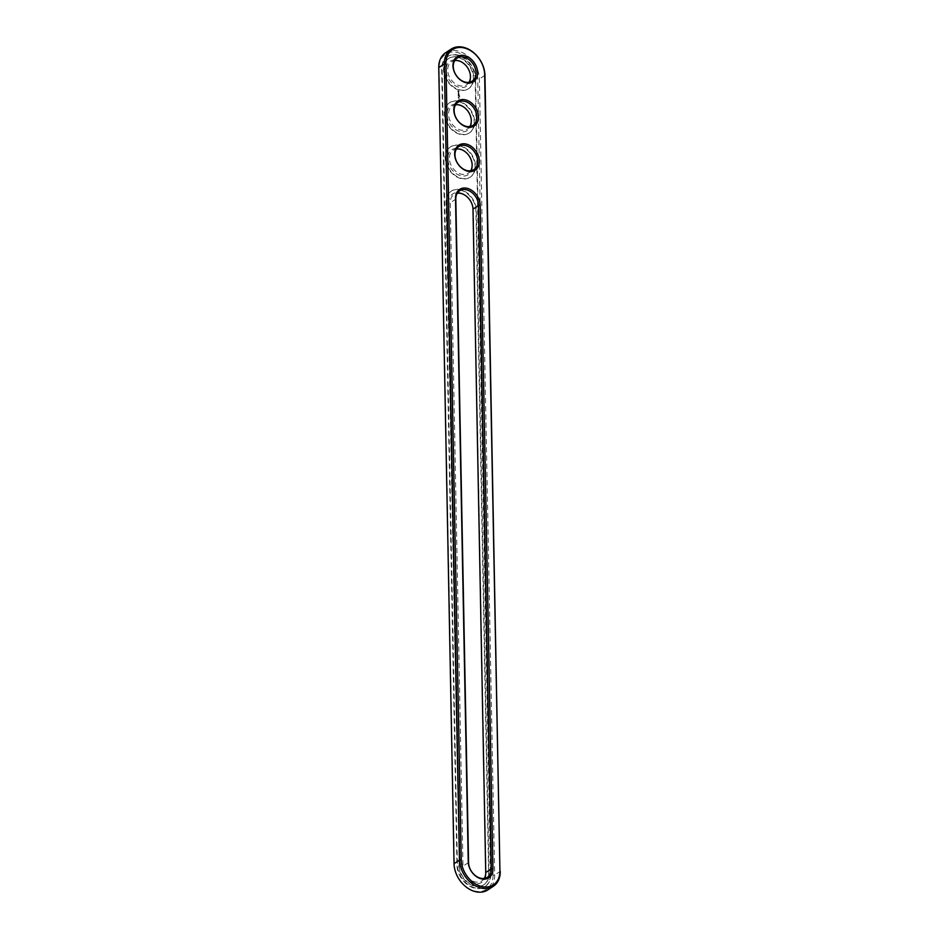 <?xml version="1.0" encoding="UTF-8"?>
<svg xmlns="http://www.w3.org/2000/svg" width="939" height="939" viewBox="0 0 939 939"><rect width="100%" height="100%" fill="white"/><g stroke="black" fill="none" stroke-linecap="round" stroke-linejoin="round"><path stroke-width="0.7" stroke-dasharray="4.7 3.52" d="M445.614 52.737A24.555 18.193 -123.2 0 1 467.223 55.601A24.555 18.193 -123.2 0 1 479.383 78.958L494.665 875.054A24.555 18.193 -123.2 0 1 487.811 889.914M493.034 875.218A23.381 17.313 -123.2 0 1 474.101 890.865A23.381 17.313 -123.2 0 1 454.359 864.396L439.076 68.312A23.381 17.313 -123.2 0 1 458.009 52.666A23.381 17.313 -123.2 0 1 477.74 79.122L493.034 875.218L494.665 875.054L500.241 871.404M475.146 78.395L490.428 874.491A20.235 14.989 -123.2 0 1 484.782 886.733A20.235 14.989 -123.2 0 1 466.976 884.374A20.235 14.989 -123.2 0 1 456.953 865.124L441.67 69.028A20.235 14.989 -123.2 0 1 447.316 56.786A20.235 14.989 -123.2 0 1 465.122 59.145A20.235 14.989 -123.2 0 1 475.146 78.395L475.58 78.101A20.235 14.989 -123.2 0 0 465.568 58.852A20.235 14.989 -123.2 0 0 447.762 56.504L447.316 56.786M484.266 878.411A13.756 10.188 -123.2 0 1 481.895 880.876A13.756 10.188 -123.2 0 1 469.793 879.28A13.756 10.188 -123.2 0 1 462.986 866.192L450.239 202.777A13.756 10.188 -123.2 0 1 454.077 194.455A13.756 10.188 -123.2 0 1 457.281 193.27M470.674 170.781A13.756 10.188 -123.2 0 1 468.303 173.234A13.756 10.188 -123.2 0 1 452.246 167.318A13.756 10.188 -123.2 0 1 453.232 150.228A13.756 10.188 -123.2 0 1 456.436 149.043M469.829 126.554A13.756 10.188 -123.2 0 1 467.458 129.007A13.756 10.188 -123.2 0 1 451.401 123.091A13.756 10.188 -123.2 0 1 452.387 106.001A13.756 10.188 -123.2 0 1 455.579 104.816M468.984 82.327A13.756 10.188 -123.2 0 1 466.613 84.78A13.756 10.188 -123.2 0 1 450.544 78.864A13.756 10.188 -123.2 0 1 451.53 61.774A13.756 10.188 -123.2 0 1 454.734 60.589M490.428 874.491L490.874 874.197A20.235 14.989 -123.2 0 1 485.228 886.439A20.235 14.989 -123.2 0 1 467.422 884.08A20.235 14.989 -123.2 0 1 457.399 864.842L442.116 68.747A20.235 14.989 -123.2 0 1 447.762 56.504M490.874 874.197L475.58 78.101M448.607 202.941A14.93 11.057 -123.2 0 1 460.697 192.953A14.93 11.057 -123.2 0 1 473.303 209.843L486.038 873.258A14.93 11.057 -123.2 0 1 473.949 883.247A14.93 11.057 -123.2 0 1 461.342 866.357L448.607 202.941L450.239 202.777L455.814 199.127M459.852 148.726A14.93 11.057 -123.2 0 1 470.932 171.884A14.93 11.057 -123.2 0 1 449.546 165.898A14.93 11.057 -123.2 0 1 459.852 148.726M458.995 104.499A14.93 11.057 -123.2 0 1 470.075 127.657A14.93 11.057 -123.2 0 1 448.689 121.671A14.93 11.057 -123.2 0 1 458.995 104.499M458.15 60.272A14.93 11.057 -123.2 0 1 469.23 83.43A14.93 11.057 -123.2 0 1 447.844 77.444A14.93 11.057 -123.2 0 1 458.15 60.272M459.746 96.74L459.629 95.719M459.183 865.335L446.448 201.932A18.076 13.392 -123.2 0 1 451.495 190.993A18.076 13.392 -123.2 0 1 467.399 193.094A18.076 13.392 -123.2 0 1 476.343 210.289L489.078 873.693A18.076 13.392 -123.2 0 1 484.043 884.632A18.076 13.392 -123.2 0 1 468.138 882.531A18.076 13.392 -123.2 0 1 459.183 865.335L446.002 202.214A18.076 13.392 -123.2 0 1 451.049 191.274A18.076 13.392 -123.2 0 1 466.953 193.387A18.076 13.392 -123.2 0 1 475.909 210.571L488.644 873.986A18.076 13.392 -123.2 0 1 483.597 884.925A18.076 13.392 -123.2 0 1 467.692 882.824A18.076 13.392 -123.2 0 1 458.748 865.629M458.537 57.15A18.076 13.392 56.8 0 0 448.948 58.312A18.076 13.392 56.8 0 0 447.657 80.766A18.076 13.392 56.8 0 0 468.761 88.536A18.076 13.392 56.8 0 0 472.775 71.74A18.076 13.392 56.8 0 0 458.537 57.15M458.666 99.827L459.371 100.297L458.889 99.687M457.798 91.048L458.831 90.825L458.854 92.468L457.751 91.329L458.936 90.754L458.971 92.398L457.903 90.966M458.255 92.761L458.925 93.665L458.373 92.691M458.255 93.618L459.054 94.17L458.22 94.311L458.197 93.56L459.112 94.135L458.361 93.548M458.173 94.487L459.018 95.32L458.173 94.487L459.171 94.663M458.737 95.872L458.232 95.297L459.089 96.353L458.197 96.095M458.22 97.245L459.065 97.539L458.338 97.175M458.244 98.126L459.136 98.372L458.385 97.468L459.241 98.302L458.349 98.043M459.382 101.377A18.076 13.392 56.8 0 0 449.793 102.539A18.076 13.392 56.8 0 0 448.502 124.993A18.076 13.392 56.8 0 0 469.606 132.763A18.076 13.392 56.8 0 0 473.62 115.967A18.076 13.392 56.8 0 0 459.382 101.377M460.239 145.604A18.076 13.392 56.8 0 0 450.638 146.766A18.076 13.392 56.8 0 0 449.347 169.22A18.076 13.392 56.8 0 0 470.451 176.99A18.076 13.392 56.8 0 0 474.477 160.193A18.076 13.392 56.8 0 0 460.239 145.604M459.793 145.897A18.076 13.392 -123.2 0 1 474.031 160.487A18.076 13.392 -123.2 0 1 470.016 177.283A18.076 13.392 -123.2 0 1 448.912 169.501A18.076 13.392 -123.2 0 1 450.204 147.047A18.076 13.392 -123.2 0 1 459.793 145.897M458.948 101.67A18.076 13.392 -123.2 0 1 473.186 116.26A18.076 13.392 -123.2 0 1 469.16 133.056A18.076 13.392 -123.2 0 1 448.056 125.274A18.076 13.392 -123.2 0 1 449.347 102.82A18.076 13.392 -123.2 0 1 458.948 101.67M458.091 57.443A18.076 13.392 -123.2 0 1 472.329 72.033A18.076 13.392 -123.2 0 1 468.315 88.829A18.076 13.392 -123.2 0 1 447.21 81.047A18.076 13.392 -123.2 0 1 448.502 58.594A18.076 13.392 -123.2 0 1 458.091 57.443M458.185 95.027L458.279 94.416M458.209 95.391L458.854 95.801M458.326 95.309L459.183 95.508L458.525 95.379L459.148 96.318L458.361 96.095M458.267 91.388L459.03 91.423L458.302 91.564M484.958 75.308L479.383 78.958L477.74 79.122M454.042 863.692L454.359 864.396M438.759 67.596L439.076 68.312M468.561 862.542L462.986 866.192L461.342 866.357M472.986 209.139L473.303 209.843M485.733 872.554L486.038 873.258M459.652 190.805L454.077 194.455M487.47 877.226L481.895 880.876M458.807 146.578L453.232 150.228M473.878 169.583L468.303 173.234M457.95 102.351L452.387 106.001M473.033 125.357L467.458 129.007M457.105 58.124L451.53 61.774M472.176 81.13L466.613 84.78"/><path stroke-width="1.41" d="M500.241 871.404A24.555 18.193 -123.2 0 1 493.386 886.263A24.555 18.193 -123.2 0 1 471.777 883.399A24.555 18.193 -123.2 0 1 459.617 860.042L444.335 63.946A24.555 18.193 -123.2 0 1 451.19 49.086A24.555 18.193 -123.2 0 1 472.798 51.95A24.555 18.193 -123.2 0 1 484.958 75.308L499.924 870.688A23.381 17.313 -123.2 0 1 480.991 886.334A23.381 17.313 -123.2 0 1 461.26 859.878L445.966 63.782A23.381 17.313 -123.2 0 1 464.899 48.135A23.381 17.313 -123.2 0 1 484.641 74.604L499.924 870.688M493.386 886.263L487.811 889.914A24.555 18.193 -123.2 0 1 466.202 887.05A24.555 18.193 -123.2 0 1 454.042 863.692L438.759 67.596A24.555 18.193 -123.2 0 1 445.614 52.737L451.19 49.086M480.205 205.324L492.94 868.739A14.93 11.057 -123.2 0 1 480.85 878.728A14.93 11.057 -123.2 0 1 468.244 861.838L455.509 198.422A14.93 11.057 -123.2 0 1 467.599 188.434A14.93 11.057 -123.2 0 1 480.205 205.324L478.561 205.488L491.308 868.904A13.756 10.188 -123.2 0 1 487.47 877.226A13.756 10.188 -123.2 0 1 475.369 875.618A13.756 10.188 -123.2 0 1 468.561 862.542L455.814 199.127A13.756 10.188 -123.2 0 1 459.652 190.805A13.756 10.188 -123.2 0 1 471.754 192.413A13.756 10.188 -123.2 0 1 478.561 205.488L472.986 209.139L485.733 872.554A13.756 10.188 -123.2 0 1 484.266 878.411M466.742 144.207A14.93 11.057 -123.2 0 1 479.348 161.097A14.93 11.057 -123.2 0 1 467.258 171.098A14.93 11.057 -123.2 0 1 454.652 154.196A14.93 11.057 -123.2 0 1 466.742 144.207M465.897 99.98A14.93 11.057 -123.2 0 1 478.503 116.87A14.93 11.057 -123.2 0 1 466.413 126.871A14.93 11.057 -123.2 0 1 453.807 109.969A14.93 11.057 -123.2 0 1 465.897 99.98M465.051 55.753A14.93 11.057 -123.2 0 1 477.658 72.643A14.93 11.057 -123.2 0 1 465.568 82.632A14.93 11.057 -123.2 0 1 452.962 65.742A14.93 11.057 -123.2 0 1 465.051 55.753M466.108 145.698A13.756 10.188 -123.2 0 1 476.942 156.801A13.756 10.188 -123.2 0 1 473.878 169.583A13.756 10.188 -123.2 0 1 457.821 163.668A13.756 10.188 -123.2 0 1 458.807 146.578A13.756 10.188 -123.2 0 1 466.108 145.698M465.251 101.471A13.756 10.188 -123.2 0 1 476.085 112.574A13.756 10.188 -123.2 0 1 473.033 125.357A13.756 10.188 -123.2 0 1 456.976 119.441A13.756 10.188 -123.2 0 1 457.95 102.351A13.756 10.188 -123.2 0 1 465.251 101.471M464.406 57.244A13.756 10.188 -123.2 0 1 475.24 68.347A13.756 10.188 -123.2 0 1 472.176 81.13A13.756 10.188 -123.2 0 1 456.119 75.214A13.756 10.188 -123.2 0 1 457.105 58.124A13.756 10.188 -123.2 0 1 464.406 57.244M457.281 193.27A13.756 10.188 -123.2 0 1 472.986 209.139M456.436 149.043A13.756 10.188 -123.2 0 1 460.533 149.348A13.756 10.188 -123.2 0 1 470.533 158.362A13.756 10.188 -123.2 0 1 470.674 170.781M455.579 104.816A13.756 10.188 -123.2 0 1 459.687 105.121A13.756 10.188 -123.2 0 1 469.676 114.135A13.756 10.188 -123.2 0 1 469.829 126.554M454.734 60.589A13.756 10.188 -123.2 0 1 458.831 60.894A13.756 10.188 -123.2 0 1 468.831 69.909A13.756 10.188 -123.2 0 1 468.984 82.327M454.042 863.692L459.617 860.042L461.26 859.878M484.958 75.308L484.641 74.604M438.759 67.596L444.335 63.946L445.966 63.782M455.814 199.127L455.509 198.422M468.244 861.838L468.561 862.542M492.94 868.739L491.308 868.904L485.733 872.554"/></g></svg>
